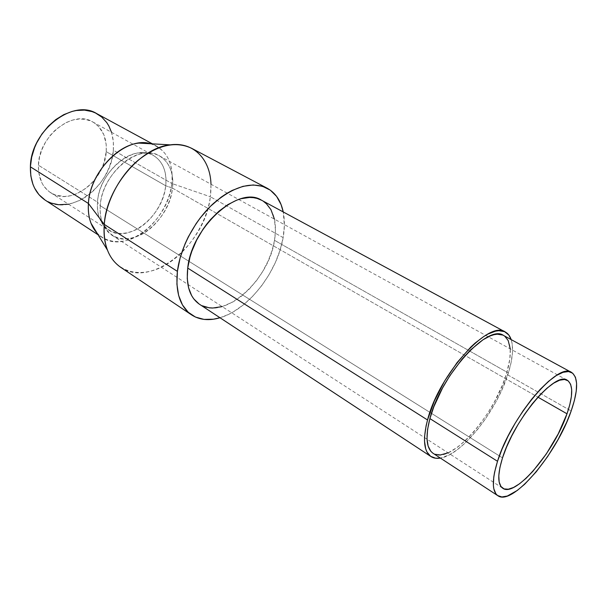 <?xml version="1.0" encoding="UTF-8"?>
<svg xmlns="http://www.w3.org/2000/svg" width="607" height="607" viewBox="0 0 607 607"><rect width="100%" height="100%" fill="white"/><g stroke="black" fill="none" stroke-linecap="round" stroke-linejoin="round"><path stroke-width="0.46" stroke-dasharray="3.04 2.28" d="M433.102 453.315C449.848 465.584 494.295 415.977 506.405 374.124L571.172 410.954L506.405 374.124L509.85 359.086L510.244 348.881M508.363 372.986C497.3 410.059 462.041 455.007 440.379 458.08L449.165 454.916L456.972 449.946L465.121 443.049L477.383 429.71L485.19 419.278L495.729 402.198L501.648 390.392L508.363 372.986L274.523 240.364L508.363 372.986C512.725 358.866 513.666 347.743 511.185 339.617L512.209 344.063L512.475 352.394L511.17 362.159L508.363 372.986M199.453 304.244C223.27 321.217 268.886 280.646 274.523 240.364L275.479 230.463L274.447 219.15M283.143 237.61C277.513 272.111 248.324 309.684 219.984 317.749L228.49 314.418L233.558 311.702L243.506 304.76L252.944 296.041L261.579 285.859L269.136 274.546L275.381 262.482L280.1 250.031L283.143 237.61L210.363 196.782L283.143 237.61C284.759 228.308 284.789 219.749 283.234 211.949L284.364 225.622L283.143 237.61M120.573 267.224C151.189 289.107 205.561 243.938 210.363 196.782C206.646 224.142 187.487 252.937 164.315 265.714C141.203 278.575 116.233 273.029 107.371 249.97M91.02 223.255C98.03 241.313 117.69 246.434 135.991 236.844C154.337 227.329 169.376 204.87 171.834 183.481L210.363 196.782L171.834 183.481C168.875 220.166 126.294 254.538 102.044 237.383L97.105 233.194M45.093 200.06C69.904 217.564 111.627 185.696 113.342 150.233L171.834 183.481L113.342 150.233L113.334 141.499L111.521 132.311M106.233 151.659C107.029 137.91 102.56 128.016 92.825 121.977C73.227 109.26 38.727 135.862 38.431 165.218L97.507 202.146C98.782 171.66 134.284 142.88 153.381 155.445C162.873 161.401 166.971 171.5 165.688 185.75L106.233 151.659L165.688 185.75C168.2 166.227 156.477 150.604 139.117 152.873C119.989 154.353 98.736 179.255 97.507 202.146L100.261 205.712C101.604 181.372 124.26 154.8 144.519 153.222C162.911 150.817 175.188 167.411 172.456 188.094L165.688 185.75L172.456 188.094C173.883 172.934 169.558 162.206 159.497 155.9C139.352 142.653 101.672 173.336 100.261 205.712L502.505 457.883L100.261 205.712C99.525 219.537 103.448 229.408 112.029 235.304C132.887 249.993 169.869 219.992 172.456 188.094L537.908 397.153L172.456 188.094C170.317 206.638 157.281 226.221 141.423 234.583C123.623 242.747 110.679 239.014 102.583 223.384C100.542 218.201 99.768 212.313 100.261 205.712L97.507 202.146C97.044 208.353 97.788 213.907 99.715 218.793C107.363 233.566 119.602 237.155 136.431 229.545C151.424 221.714 163.738 203.246 165.688 185.75C163.359 215.819 128.464 243.999 108.736 230.136C100.572 224.537 96.824 215.204 97.507 202.146L38.431 165.218C38.18 177.798 42.224 186.941 50.578 192.647C70.776 206.782 104.935 180.696 106.233 151.659L103.994 162.699L101.066 169.869L97.105 176.599L92.249 182.654L86.672 187.821L77.37 193.496L70.86 195.689L64.365 196.478L55.199 194.953L49.812 192.131L47.422 190.211L43.363 185.416L41.746 182.578L38.757 172.669L38.431 165.218L39.485 157.425L41.883 149.625L45.54 142.152L50.298 135.308L55.958 129.397L65.586 122.789L72.377 120.133L79.13 118.995L85.572 119.389L91.467 121.279L94.138 122.758L98.797 126.681L103.827 134.655L106.202 144.481L106.233 151.659M45.115 200.075L47.771 201.615M68.538 204.225L78.257 201.129L85.913 196.85L93.038 191.182L99.389 184.323L104.753 176.531L108.964 168.056L111.855 159.186L113.342 150.233C114.389 133.274 108.858 121.074 96.756 113.63M150.566 143.753L156.598 146.12C168.405 153.457 173.481 165.908 171.834 183.481C173.549 162.555 166.462 149.314 150.566 143.753M210.986 184.232L210.363 196.782C213.027 173.799 206.79 157.645 191.653 148.313M263.65 201.509L261.64 200.28M199.043 303.963L202.154 305.753M222.17 306.611L233.437 301.694L241.685 295.996L249.523 288.803L256.693 280.373L262.968 270.995L268.142 260.98L272.042 250.653L274.523 240.364C277.482 220.963 273.18 207.602 261.609 200.257M504.887 336.339L502.687 335.049M432.73 453.057L434.969 454.279M448.087 452.86L457.632 447.139L465.364 440.614L473.164 432.518L480.767 423.14L487.929 412.806L494.424 401.857L502.459 385.05L506.405 374.124C512.46 353.919 511.504 341.028 503.552 335.466M102.044 237.383L98.076 234.788M92.825 121.977L153.381 155.445M139.117 152.873L144.519 153.222M159.497 155.9L567.31 380.278M112.029 235.304L502.763 488.263M99.715 218.793L102.583 223.384M50.578 192.647L108.736 230.136M156.598 146.12L152.433 143.859"/><path stroke-width="0.91" d="M502.687 335.049L497.27 334.199L494.106 334.669L490.661 335.747L483.096 339.7L470.615 349.89L462.041 359.154L449.772 375.824L442.518 388.063L433.846 406.743L429.893 418.595L497.52 461.29C510.76 417.1 558.364 361.385 571.582 372.448C578.418 377.471 578.281 390.301 571.172 410.954L566.718 422.161L558.076 439.544L547.673 456.487L536.262 471.768L524.668 484.234L517.27 490.456L507.323 496.033L501.845 496.958L497.558 495.502L495.934 493.87L493.832 488.84L493.385 485.463L493.757 477.14L494.591 472.254L497.52 461.29L429.893 418.595C425.219 436.85 426.289 448.421 433.102 453.315L497.877 495.722C491.966 491.404 491.845 479.925 497.52 461.29L502.05 449.112L508.021 436.236L515.161 423.238L523.158 410.719L531.649 399.239L540.245 389.299L548.561 381.317L556.247 375.596L562.993 372.326L568.547 371.552L572.735 373.229L575.436 377.22L576.597 383.29L576.233 391.158L574.389 400.499L571.172 410.954C556.854 453.634 512.429 506.542 497.884 495.729M430.932 456.532C433.512 458.194 436.661 458.71 440.379 458.08L435.72 458.239L430.629 456.327L426.949 451.98L425.712 448.922L424.513 441.137L424.581 436.479L426.091 425.848L427.533 419.976L187.722 268.082C185.939 285.472 189.854 297.529 199.453 304.244L430.917 456.525C423.762 451.38 422.631 439.187 427.533 419.976C438.922 374.261 489.007 319.282 505.35 332.029C508.036 333.516 509.986 336.043 511.185 339.617L508.787 334.988L504.538 331.634L498.84 330.701L495.494 331.179L487.975 334.062L483.87 336.453L475.16 343.046L470.653 347.204L457.109 362.554L444.597 381.067L434.4 400.878L427.533 419.976L187.722 268.082L187.252 278.507L188.595 287.809L191.637 295.624L193.754 298.879L199.043 303.963M191.546 314.881C199.582 320.018 209.058 320.974 219.984 317.749L213.459 319.214L204.02 319.403L195.477 317.066L188.185 312.218L182.472 304.949L178.64 295.48L176.91 284.144L177.403 271.375L104.26 224.415C103.144 244.5 108.585 258.772 120.573 267.224L191.546 314.881C180.097 306.778 175.377 292.278 177.403 271.375C180.279 247.724 194.726 220.447 213.52 203.406C233.976 186.19 251.875 181.136 267.232 188.253C275.563 192.897 280.897 200.796 283.234 211.949L281.087 204.612L276.602 196.387L270.335 190.173L262.459 186.288L253.24 184.96L243.005 186.334L232.155 190.439L226.639 193.489L221.145 197.169L210.47 206.297L200.606 217.435L196.129 223.611L188.329 236.844L185.105 243.741L180.165 257.702L177.403 271.375L104.26 224.415L88.425 203.482C87.916 210.834 88.781 217.427 91.02 223.255L107.371 249.97C104.556 242.519 103.516 233.999 104.26 224.415C106.308 188.041 140.49 147.463 170.203 144.853C193.671 141.583 210.303 159.368 210.986 184.232M97.105 233.194C90.587 225.963 87.696 216.054 88.425 203.482L30.396 166.819C30.153 182.047 35.054 193.125 45.093 200.06L98.076 234.788M567.006 413.799L537.908 397.153L567.006 413.799L569.814 404.611L571.399 396.424L571.688 389.557L570.618 384.292L568.205 380.87L564.495 379.474L559.593 380.225L553.683 383.154L546.96 388.199L539.706 395.195L532.225 403.867L524.85 413.868L517.892 424.763L511.678 436.061L506.473 447.268L502.505 457.883C514.182 419.24 555.701 370.611 567.333 380.286C573.266 384.641 573.16 395.81 567.006 413.799C554.51 451.289 515.434 497.755 502.778 488.271C497.543 484.454 497.452 474.325 502.505 457.883L499.918 467.466L498.802 475.615L499.166 482.034L500.957 486.503L504.06 488.908L508.325 489.212L513.552 487.459L519.539 483.779L526.034 478.346L532.817 471.381L546.308 453.945L558.228 433.876L567.006 413.799M111.521 132.311L108.835 125.937L106.809 122.66L101.764 117.083L95.542 113.008L92.052 111.597L84.472 110.11L76.345 110.504L72.172 111.407L63.818 114.624L55.753 119.617L48.332 126.188L41.875 134.079L36.663 142.941L34.599 147.622L31.663 157.236L30.396 166.819L30.843 175.977L32.945 184.338L34.591 188.109L38.947 194.657L45.115 200.075M47.771 201.615L51.193 203.095L58.553 204.718L68.538 204.225M152.433 143.859L96.756 113.63C72.84 98.266 30.6 130.892 30.396 166.819L88.425 203.482C89.783 169.861 126.233 135.718 150.566 143.753L138.935 143.1C115.611 145.126 89.783 175.613 88.425 203.482L104.26 224.415C106.104 201.729 119.465 176.151 137.728 160.574C157.661 144.883 175.635 140.794 191.653 148.313L267.209 188.238M274.447 219.15L270.95 209.665L266.435 203.785L263.65 201.509M261.64 200.28L257.133 198.436L253.453 197.677L249.538 197.457L241.146 198.694L236.753 200.135L227.8 204.658L218.937 211.198L210.553 219.514L206.661 224.226L203.026 229.256L196.691 240L191.835 251.268L190.021 256.951L187.722 268.082C191.6 226.836 238.915 184.953 261.609 200.257L505.328 332.014M202.154 305.753L209.127 307.787L212.913 308.015L222.17 306.611M510.244 348.881L508.203 340.55L504.887 336.339M571.559 372.432L503.552 335.466C488.051 323.402 440.728 375.354 429.893 418.595L427.594 429.369L427.002 438.626L428.11 446.008L430.818 451.274L432.73 453.057M434.969 454.279L440.363 454.977L448.087 452.86M170.203 144.853L138.935 143.1"/></g></svg>
